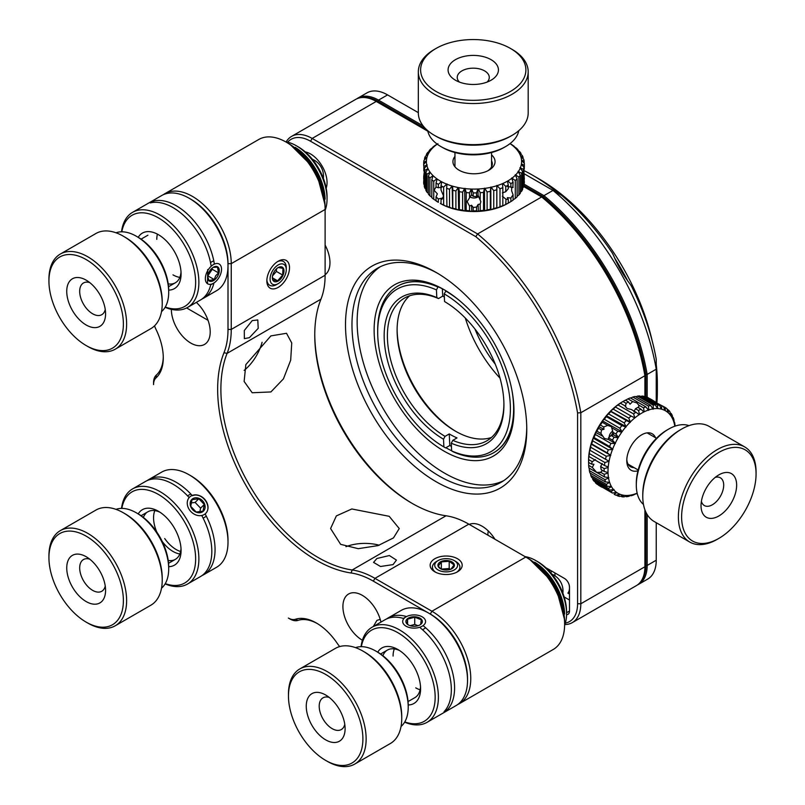 <?xml version="1.0" encoding="UTF-8"?>
<svg xmlns="http://www.w3.org/2000/svg" width="805" height="805" viewBox="0 0 805 805"><rect width="100%" height="100%" fill="white"/><g stroke="black" fill="none" stroke-linecap="round" stroke-linejoin="round"><path stroke-width="1.21" d="M163.365 194.669A54.931 31.717 60 0 1 164.934 193.653A54.931 31.717 60 0 1 192.405 196.38A54.931 31.717 60 0 1 231.246 263.648L231.246 329.426A91.549 52.858 60 0 1 227.101 353.355A137.323 79.282 -120 0 0 317.985 557.422A137.323 79.282 -120 0 0 352.167 569.98A91.549 52.858 60 0 1 374.959 578.352L431.923 611.237A54.931 31.717 60 0 1 470.764 678.514A54.931 31.717 60 0 1 459.383 703.661A54.931 31.717 60 0 1 457.723 704.516M389.197 516.307L399.25 528.553L393.484 537.901L378.028 545.609L358.255 548.678L340.646 544.341L330.593 528.553L336.359 515.904L351.805 508.971L389.197 516.307M459.383 703.661L553.256 649.464A54.931 31.717 -120 0 0 564.627 624.318A54.931 31.717 -120 0 0 525.786 557.05L468.822 524.156A91.549 52.858 -120 0 0 446.04 515.784A137.323 79.282 60 0 1 411.858 503.226L411.858 503.226A137.323 79.282 60 0 1 314.755 335.041A137.323 79.282 60 0 1 320.964 299.158A91.549 52.858 -120 0 0 325.109 275.24L325.109 207.589A52.637 30.389 60 0 0 287.888 143.119L286.268 142.183L287.888 143.119M270.903 335.886L286.51 333.29L291.742 342.97L290.686 360.187L283.441 378.853L270.903 391.944L252.186 392.749L244.126 381.439L245.847 364.585L270.903 335.886M244.146 370.391A34.333 19.823 120 0 0 262.098 342.266M278.178 261.223L278.178 261.223A16.02 9.247 120 0 0 266.847 280.844A16.02 9.247 120 0 0 278.178 287.385A16.02 9.247 120 0 0 289.508 267.763A16.02 9.247 120 0 0 278.178 261.223M249.399 337.667L258.204 328.36L257.791 319.957L252.217 320.611L244.287 330.533L244.358 338.633L249.399 337.667M196.35 302.378A27.461 15.859 60 0 1 204.52 344.429A27.461 15.859 60 0 1 190.785 343.071A27.461 15.859 60 0 1 171.364 309.351M373.55 626.129L376.901 620.413L380.212 619.337M380.936 622.094A27.461 15.859 -120 0 0 362.331 595.358A27.461 15.859 -120 0 0 348.605 593.999A27.461 15.859 -120 0 0 344.389 616.006A27.461 15.859 -120 0 0 362.331 640.206A27.461 15.859 -120 0 0 362.401 640.247M393.082 564.597L396.432 560.099L389.368 555.541L376.901 558.499L373.55 562.383L380.513 566.499L393.082 564.597M457.492 558.73A16.02 9.247 0 0 0 434.841 558.73A16.02 9.247 0 0 0 434.841 571.812L434.841 571.812A16.02 9.247 0 0 0 457.492 571.812A16.02 9.247 0 0 0 457.492 558.73M467.524 678.514A52.637 30.389 -120 0 0 430.303 614.044A52.637 30.389 60 0 1 467.524 678.514L467.524 680.386A54.931 31.717 -120 0 0 428.683 613.108L373.339 581.15A89.264 51.54 -120 0 0 351.121 572.989A139.617 80.611 60 0 1 316.375 560.22A139.617 80.611 60 0 1 223.971 352.751A89.264 51.54 -120 0 0 228.006 329.426L228.006 263.648A52.637 30.389 -120 0 0 190.785 199.177L190.785 199.177A52.637 30.389 60 0 1 228.006 263.648L231.246 263.648L325.109 209.461A54.931 31.717 -120 0 0 286.268 142.183L286.268 142.183A54.931 31.717 -120 0 0 258.808 139.456L164.934 193.653M379.266 545.206A34.333 19.823 0 0 0 345.939 546.696M314.755 334.105A139.617 80.611 -120 0 0 412.663 503.689M317.19 623.503A45.774 26.424 -120 0 0 297.971 620.393A18.314 10.576 60 0 1 289.961 618.975L288.341 618.039A16.02 9.247 -120 0 0 295.344 619.287A48.069 27.752 60 0 1 316.375 623.01A48.069 27.752 60 0 1 337.396 643.557A16.02 9.247 -120 0 0 339.74 646.566M154.56 325.824A16.02 9.247 -120 0 0 155.989 329.356A48.069 27.752 60 0 1 163.274 357.833A48.069 27.752 60 0 1 155.989 377.907A16.02 9.247 -120 0 0 153.564 384.599L153.564 382.727A18.314 10.576 60 0 1 156.331 375.08A45.774 26.424 -120 0 0 163.264 356.887M288.341 618.039L289.961 618.975M153.564 384.599L153.564 382.727M386.702 618.884A54.931 31.717 60 0 1 388.272 617.858L401.222 610.391A54.931 31.717 -120 0 1 428.683 613.108L430.303 614.044L431.923 611.237L525.786 557.05L527.406 557.976A52.637 30.389 60 0 1 564.627 622.456L564.627 624.318M436.129 481.732A128.166 74 60 0 1 345.506 324.757A128.166 74 60 0 1 436.129 272.432L436.129 272.432A128.166 74 60 0 1 526.762 429.407A128.166 74 60 0 1 436.129 481.732M437.769 273.398A123.588 71.353 -120 0 0 377.575 268.186A123.588 71.353 -120 0 0 358.627 367.221A123.588 71.353 -120 0 0 439.369 476.127A123.588 71.353 -120 0 0 501.163 482.255A123.588 71.353 -120 0 0 526.742 427.515M380.212 266.777A123.588 71.353 -120 0 0 364.524 366.587A123.588 71.353 -120 0 0 444.551 473.139A123.588 71.353 -120 0 0 503.699 480.666M494.934 539.229A27.461 15.859 -120 0 0 482.094 526.208A27.461 15.859 -120 0 0 469.245 524.397M564.184 596.968L569.487 600.027M546.806 568.622L551.989 571.238M555.068 575.877A13.735 7.929 60 0 1 554.957 572.949M551.667 571.429A13.735 7.929 -120 0 0 550.791 572.828M566.569 612.736L569.487 611.055L569.487 587.137A7.094 4.095 60 0 0 564.466 578.443L545.77 567.646M569.487 594.05L567.887 593.124A13.735 7.929 -120 0 0 569.487 587.881A13.735 7.929 -120 0 0 569.216 585.114M569.487 611.055A7.094 4.095 60 0 1 568.018 614.306A7.094 4.095 60 0 1 566.569 614.628M325.109 274.747A27.461 15.859 -120 0 0 325.109 245.082M286.178 141.871A41.196 23.788 60 0 1 291.561 136.407A41.196 23.788 60 0 1 312.159 138.44L477.596 233.953A192.254 110.999 60 0 1 580.818 412.734L580.818 603.76A41.196 23.788 60 0 1 572.285 622.627L636.373 585.627A41.196 23.788 -120 0 0 644.906 566.76L644.906 509.766M427.858 131.235L376.247 101.44A41.196 23.788 -120 0 0 355.649 99.407L291.561 136.407M565.331 623.12A38.912 22.46 -120 0 0 577.577 603.76L577.577 412.945A189.97 109.681 -120 0 0 475.795 236.66L477.596 233.953L541.685 196.953L543.123 197.789A189.97 109.681 60 0 1 644.906 374.073L644.906 375.734A192.254 110.999 -120 0 0 541.685 196.953L523.673 186.559M644.906 396.835L644.906 375.734L580.818 412.734L577.577 412.945M644.906 374.073L644.906 374.828M572.285 622.627A41.196 23.788 60 0 1 564.858 624.549M475.795 236.66L310.549 141.247A38.912 22.46 -120 0 0 287.657 142.173M326.186 188.149A23.345 13.474 -120 0 0 310.549 153.956A23.345 13.474 -120 0 0 305.266 151.904M523.975 184.114L543.949 195.645L553.015 190.413L561.638 195.394A178.519 103.07 60 0 1 612.504 253.354L613.722 255.859C618.19 266.314 623.724 275.823 630.325 284.396L631.472 286.208A178.519 103.07 60 0 1 656.236 359.241L656.236 369.193A192.254 110.999 -120 0 0 553.015 190.413L524.105 173.719M418.328 112.66L387.577 94.899A41.196 23.788 -120 0 0 366.979 92.867L357.913 98.099A41.196 23.788 60 0 1 378.521 100.132L423.128 125.892M647.17 514.536L647.17 565.452A41.196 23.788 60 0 1 638.637 584.319L647.703 579.087A41.196 23.788 -120 0 0 656.236 560.22L656.236 522.707M645.872 396.966L645.872 374.506L647.17 374.426A192.254 110.999 60 0 0 543.949 195.645L543.234 196.732L523.924 185.583M645.872 374.506A191.338 110.466 -120 0 0 543.234 196.732M641.867 579.962A40.28 23.254 -120 0 0 645.872 565.452L645.872 512.121M656.236 402.711L656.236 369.193L647.17 374.426L647.17 397.257M425.885 128.981L377.867 101.259A40.28 23.254 -120 0 0 363.297 97.475M356.816 98.804A41.196 23.788 60 0 1 357.913 98.099M638.637 584.319A41.196 23.788 60 0 1 637.469 584.913M656.236 369.193L656.236 359.241M652.342 341.521A167.078 96.459 60 0 0 539.843 179.404L539.521 179.213A167.541 96.731 -120 0 0 538.877 178.841L532.729 175.289A176.235 101.752 -120 0 0 523.975 170.59M656.9 403.043A176.235 101.752 -120 0 0 657.343 391.129A176.235 101.752 -120 0 0 656.236 371.326M627.95 281.337A176.235 101.752 -120 0 0 614.537 257.882M559.696 194.277A176.235 101.752 -120 0 0 532.729 175.289L538.877 178.841M656.236 364.353A167.078 96.459 60 0 1 657.343 382.908L657.343 383.281A167.541 96.731 -120 0 1 657.343 384.035L657.343 391.129M444.038 451.122A98.874 57.085 60 0 1 374.124 330.03A98.874 57.085 60 0 1 444.038 289.659L444.038 289.659A98.874 57.085 60 0 1 513.952 410.751A98.874 57.085 60 0 1 444.038 451.122M445.014 290.233A96.127 55.495 -120 0 0 397.922 286.017L397.59 286.208A96.127 55.495 60 0 1 437.97 287.033L436.441 289.891L436.803 297.578L438.514 298.564A82.392 47.576 -120 0 0 404.462 298.102A82.392 47.576 -120 0 0 391.713 363.729A82.392 47.576 -120 0 0 445.044 436.37L449.25 433.945L449.804 445.477A96.127 55.495 60 0 0 451.424 446.393M445.92 447.721A96.127 55.495 -120 0 0 445.98 447.761A96.127 55.495 -120 0 0 451.635 450.75M512.01 390.717A96.127 55.495 60 0 1 493.717 452.702L494.049 452.521A96.127 55.495 -120 0 0 513.942 409.624M495.296 364.242A84.686 48.894 60 0 1 474.99 329.074M465.31 318.035A93.843 54.177 -120 0 0 500.016 378.149M493.717 452.702A96.127 55.495 60 0 1 453.346 451.877L451.635 450.891A93.843 54.177 -120 0 0 510.29 404.331A93.843 54.177 -120 0 0 444.199 293.865L446.02 290.836M445.718 291.007A96.127 55.495 60 0 1 460.42 301.362M451.635 450.891L451.273 443.203L452.802 440.345L457.009 437.92A82.392 47.576 60 0 1 453.135 436.089A82.392 47.576 60 0 1 449.25 433.945M442.378 288.804L442.72 296.129L438.514 298.564M442.72 296.129A82.392 47.576 60 0 1 444.34 296.864M491.422 437.507A82.392 47.576 60 0 1 458.639 432.909A82.392 47.576 60 0 1 455.368 431.128A82.392 47.576 60 0 1 397.107 330.211A82.392 47.576 60 0 1 409.604 295.797M397.107 329.285A84.686 48.894 -120 0 0 456.173 431.581M451.273 443.203A84.686 48.894 60 0 0 503.92 404.965A84.686 48.894 60 0 0 444.561 301.553L444.199 293.865M452.802 440.345A82.392 47.576 -120 0 0 486.854 440.808A82.392 47.576 -120 0 0 503.91 404.019M436.441 289.891A93.843 54.177 -120 0 0 377.686 332.083A93.843 54.177 -120 0 0 443.887 446.916L445.588 447.902L449.804 445.477M445.044 436.37L443.515 439.228L443.887 446.916M443.515 439.228A84.686 48.894 60 0 1 384.257 339.76A84.686 48.894 60 0 1 436.803 297.578M377.686 332.083L377.686 330.211A96.127 55.495 60 0 1 397.59 286.208M102.326 324.324A27.461 15.859 60 0 1 75.398 315.017A27.461 15.859 60 0 1 69.995 280.804A27.461 15.859 60 0 1 86.155 280.14A27.461 15.859 60 0 1 105.576 313.779A27.461 15.859 60 0 1 102.326 324.324M89.727 282.585A18.314 10.576 -120 0 0 83.478 282.968A18.314 10.576 -120 0 0 81.858 284.316A18.314 10.576 -120 0 0 84.424 305.659A18.314 10.576 -120 0 0 101.782 314.685A18.314 10.576 -120 0 0 103.412 313.336A18.314 10.576 -120 0 0 105.254 309.462M117.138 344.278A52.637 30.389 -120 0 0 106.793 278.701A52.637 30.389 -120 0 0 55.173 260.85A52.637 30.389 -120 0 0 48.934 281.076A52.637 30.389 -120 0 0 86.155 345.546A52.637 30.389 -120 0 0 117.138 344.278M48.934 281.076L48.934 279.204A54.931 31.717 60 0 1 55.444 258.103A54.931 31.717 60 0 1 60.315 254.058A54.931 31.717 60 0 1 112.398 281.146A54.931 31.717 60 0 1 120.106 345.154A54.931 31.717 60 0 1 115.246 349.199A54.931 31.717 60 0 1 87.775 346.482L86.155 345.546M115.246 349.199L150.847 328.641A54.931 31.717 -120 0 0 155.707 324.596A54.931 31.717 -120 0 0 162.228 303.495A54.931 31.717 -120 0 0 123.386 236.227A54.931 31.717 -120 0 0 95.916 233.5L60.315 254.058M123.386 236.227L124.996 237.163A52.637 30.389 60 0 1 162.228 301.634L162.228 303.495M161.513 311.616A45.774 26.424 -120 0 0 163.274 309.865A45.774 26.424 -120 0 0 168.698 292.285A45.774 26.424 -120 0 0 136.327 236.227A45.774 26.424 -120 0 0 116.001 232.776M136.327 236.227L137.947 237.163A43.49 25.106 60 0 1 168.698 290.414L168.698 292.285M213.959 282.958A54.931 31.717 60 0 1 203.685 298.142L216.626 290.665A54.931 31.717 -120 0 0 228.006 265.519A54.931 31.717 -120 0 0 189.165 198.241L189.165 198.241A54.931 31.717 -120 0 0 161.704 195.524L132.573 212.339A54.931 31.717 60 0 1 160.034 215.066A54.931 31.717 60 0 1 195.917 263.466A54.931 31.717 60 0 1 187.495 307.48A54.931 31.717 60 0 1 165.116 307.309M211.001 265.237A54.931 31.717 -120 0 0 172.984 207.589A54.931 31.717 -120 0 0 150.324 202.93L153.564 201.059A54.931 31.717 60 0 1 176.215 205.718A54.931 31.717 60 0 1 214.241 263.366M203.685 298.142A54.931 31.717 60 0 1 202.015 298.987M187.495 307.48L200.445 300.013A54.931 31.717 -120 0 0 210.85 284.276M207.7 269.574L207.499 283.702M190.785 199.177L189.165 198.241L190.785 199.177M165.267 307.047A52.637 30.389 -120 0 0 195.474 278.268A52.637 30.389 -120 0 0 158.414 217.863A52.637 30.389 -120 0 0 121.827 231.81M138.229 237.324A32.039 18.495 60 0 1 158.414 234.688L158.414 234.688A32.039 18.495 60 0 1 181.075 273.931A32.039 18.495 60 0 1 168.698 290.102M168.215 283.873A27.461 15.859 -120 0 0 181.014 271.949M121.525 231.82A54.931 31.717 60 0 1 132.573 212.339M172.984 274.867A27.461 15.859 -120 0 0 179.827 277.373M153.564 201.059L153.564 202.387M156.794 239.357A27.461 15.859 60 0 1 157.297 234.607M325.099 199.177A43.49 25.106 -120 0 0 295.163 147.335M325.109 210.286A43.49 25.106 -120 0 0 327.051 198.996A43.49 25.106 -120 0 0 296.3 145.735L296.3 145.735A43.49 25.106 -120 0 0 285.534 141.761M298.242 146.852L296.3 145.735L298.242 146.852A40.743 23.526 60 0 1 327.051 196.752L327.051 198.996M207.65 276.507L208.978 280.482L214.261 279.566L215.67 275.813L218.517 272.895L217.481 267.129L213.305 267.371M209.642 271.013A8.241 4.76 120 0 0 207.62 277.051A8.241 4.76 120 0 0 210.91 281.448A8.241 4.76 120 0 0 217.239 276.84A8.241 4.76 120 0 0 218.869 268.347A8.241 4.76 120 0 0 213.234 267.33A8.241 4.76 120 0 0 209.642 271.013M218.708 277.977A11.441 6.611 120 0 0 221.536 269.252A11.441 6.611 120 0 0 216.817 263.487A11.441 6.611 120 0 0 208.173 269.876A11.441 6.611 120 0 0 205.849 281.559A11.441 6.611 120 0 0 213.446 283.269A11.441 6.611 120 0 0 218.708 277.977M210.528 262.631A13.735 7.929 -60 0 1 213.788 260.88M207.71 276.004L212.258 269.283L218.517 272.895M212.258 269.283L212.057 268.186M208.002 275.954L214.261 279.566M213.446 283.269L211.826 284.205A13.735 7.929 -60 0 1 210.739 284.759M89.506 558.982A27.461 15.859 60 0 1 105.576 590.357A27.461 15.859 60 0 1 82.814 599.302A27.461 15.859 60 0 1 66.815 566.036A27.461 15.859 60 0 1 86.155 556.718A27.461 15.859 60 0 1 89.506 558.982M89.727 559.153A18.314 10.576 -120 0 0 83.478 559.545A18.314 10.576 -120 0 0 80.289 572.778A18.314 10.576 -120 0 0 90.402 588.847A18.314 10.576 -120 0 0 101.782 591.262A18.314 10.576 -120 0 0 105.254 586.04M92.575 540.507A52.637 30.389 -120 0 0 48.934 557.654A52.637 30.389 -120 0 0 79.745 617.777A52.637 30.389 -120 0 0 86.155 622.124A52.637 30.389 -120 0 0 123.246 604.273A52.637 30.389 -120 0 0 92.575 540.507M48.934 557.654L48.934 555.782A54.931 31.717 60 0 1 60.315 530.636A54.931 31.717 60 0 1 94.467 537.891A54.931 31.717 60 0 1 124.815 586.07A54.931 31.717 60 0 1 115.246 625.777A54.931 31.717 60 0 1 87.775 623.06L86.155 622.124M115.246 625.777L150.847 605.219A54.931 31.717 -120 0 0 162.228 580.073A54.931 31.717 -120 0 0 130.078 517.333A54.931 31.717 -120 0 0 123.386 512.805A54.931 31.717 -120 0 0 95.916 510.078L60.315 530.636M123.386 512.805L124.996 513.731A52.637 30.389 60 0 1 131.416 518.078A52.637 30.389 60 0 1 162.228 578.211L162.228 580.073M161.513 588.193A45.774 26.424 -120 0 0 168.698 568.863A45.774 26.424 -120 0 0 141.901 516.579A45.774 26.424 -120 0 0 136.327 512.805A45.774 26.424 -120 0 0 116.001 509.354M136.327 512.805L137.947 513.731A43.49 25.106 60 0 1 143.24 517.323A43.49 25.106 60 0 1 168.698 566.992L168.698 568.863M192.385 495.699C202.347 491.674 213.174 507.12 205.154 513.932A54.931 31.717 60 0 1 207.489 571.802A54.931 31.717 60 0 1 203.685 574.72L216.626 567.243A54.931 31.717 -120 0 0 220.439 564.325A54.931 31.717 -120 0 0 228.006 542.097A54.931 31.717 -120 0 0 189.165 474.819A54.931 31.717 -120 0 0 161.704 472.102L148.754 479.579A54.931 31.717 60 0 1 192.174 495.467M147.184 480.595A54.931 31.717 60 0 1 148.754 479.579M189.155 497.571A54.931 31.717 -120 0 0 145.514 481.44L132.573 488.917A54.931 31.717 60 0 1 185.361 517.102A54.931 31.717 60 0 1 191.308 581.15A54.931 31.717 60 0 1 187.495 584.058A54.931 31.717 60 0 1 165.116 583.887M121.525 508.388A54.931 31.717 60 0 1 128.76 491.835A54.931 31.717 60 0 1 132.573 488.917M187.495 584.058L200.445 576.581A54.931 31.717 -120 0 0 204.249 573.673A54.931 31.717 -120 0 0 201.914 515.804M189.165 474.819L190.785 475.755A52.637 30.389 60 0 1 228.006 540.225L228.006 542.097M165.267 583.625A52.637 30.389 -120 0 0 188.38 580.224A52.637 30.389 -120 0 0 180.491 515.562A52.637 30.389 -120 0 0 128.448 494.632A52.637 30.389 -120 0 0 121.827 508.388M138.229 513.892A32.039 18.495 60 0 1 140.171 511.376A32.039 18.495 60 0 1 158.414 511.266A32.039 18.495 60 0 1 181.075 550.509A32.039 18.495 60 0 1 176.657 563.47A32.039 18.495 60 0 1 168.698 566.67M146.017 513.228A27.461 15.859 -120 0 0 143.37 517.424M168.215 560.451A27.461 15.859 -120 0 0 177.291 557.885A27.461 15.859 -120 0 0 181.014 548.527M160.094 512.302A27.461 15.859 -120 0 0 147.718 511.889M154.812 510.622A27.461 15.859 -120 0 0 156.804 532.085M162.238 541.493A27.461 15.859 -120 0 0 179.827 553.951M203.685 574.72A54.931 31.717 60 0 1 202.015 575.565M180.582 551.516A27.461 15.859 60 0 1 164.703 538.555M190.725 506.315L196.199 512.05L202.981 511.135L204.299 504.483L198.825 498.748L192.043 499.664L190.725 506.315M190.282 502.38A8.241 6.651 45.3 0 0 196.269 512.191A8.241 6.651 45.3 0 0 204.993 508.166A8.241 6.651 45.3 0 0 199.006 498.355A8.241 6.651 45.3 0 0 190.282 502.38M207.851 509.293A11.441 9.237 45.3 0 0 199.539 495.669A11.441 9.237 45.3 0 0 187.424 501.253A11.441 9.237 45.3 0 0 195.736 514.878A11.441 9.237 45.3 0 0 207.851 509.293M187.615 495.92A13.735 11.089 -134.7 0 1 190.956 494.159M199.841 511.91L200.586 508.156L195.112 502.421L191.047 502.964M200.586 508.156L204.299 504.483M195.112 502.421L198.825 498.748M206.261 516.065A13.735 11.089 -134.7 0 1 203.081 518.048M336.44 704.979A27.461 15.859 60 0 1 345.103 728.636A27.461 15.859 60 0 1 334.85 742.492A27.461 15.859 60 0 1 314.916 729.883A27.461 15.859 60 0 1 307.087 700.199A27.461 15.859 60 0 1 325.683 695.007A27.461 15.859 60 0 1 336.44 704.979M329.245 697.442A18.314 10.576 -120 0 0 322.996 697.834A18.314 10.576 -120 0 0 324.978 721.994A18.314 10.576 -120 0 0 341.31 729.551A18.314 10.576 -120 0 0 344.771 724.329M346.311 693.568A52.637 30.389 -120 0 0 308.104 669.388A52.637 30.389 -120 0 0 288.462 695.943A52.637 30.389 -120 0 0 305.045 741.294A52.637 30.389 -120 0 0 325.683 760.413A52.637 30.389 -120 0 0 361.304 750.441A52.637 30.389 -120 0 0 346.311 693.568M288.462 695.943L288.462 694.071A54.931 31.717 60 0 1 299.832 668.925A54.931 31.717 60 0 1 348.827 691.596A54.931 31.717 60 0 1 354.764 764.066A54.931 31.717 60 0 1 327.303 761.349L325.683 760.413M354.764 764.066L390.365 743.508A54.931 31.717 -120 0 0 401.745 718.362A54.931 31.717 -120 0 0 384.428 671.038A54.931 31.717 -120 0 0 362.904 651.084A54.931 31.717 -120 0 0 335.433 648.367L299.832 668.925M362.904 651.084L364.524 652.02A52.637 30.389 60 0 1 385.152 671.139A52.637 30.389 60 0 1 401.745 716.49L401.745 718.362M401.041 726.482A45.774 26.424 -120 0 0 408.216 707.152A45.774 26.424 -120 0 0 393.786 667.707A45.774 26.424 -120 0 0 375.855 651.084A45.774 26.424 -120 0 0 355.518 647.643M375.855 651.084L377.465 652.02A43.49 25.106 60 0 1 394.51 667.818A43.49 25.106 60 0 1 408.216 705.281L408.216 707.152M388.272 617.858A54.931 31.717 60 0 1 406.565 616.56M423.672 626.109A54.931 31.717 60 0 1 454.584 687.862A54.931 31.717 60 0 1 447.288 709.809L444.048 711.68A54.931 31.717 -120 0 0 451.343 689.724A54.931 31.717 -120 0 0 420.431 627.97M403.869 618.592A54.931 31.717 -120 0 0 385.042 619.729L372.091 627.206A54.931 31.717 60 0 1 414.424 641.927A54.931 31.717 60 0 1 438.393 697.2A54.931 31.717 60 0 1 427.022 722.347A54.931 31.717 60 0 1 404.633 722.176M361.053 646.677A54.931 31.717 60 0 1 372.091 627.206M408.055 701.578L414.907 697.623A27.461 15.859 -120 0 0 420.532 686.816M377.746 652.181A32.039 18.495 60 0 1 397.942 649.544A32.039 18.495 60 0 1 420.592 688.788A32.039 18.495 60 0 1 408.216 704.959M404.784 721.914A52.637 30.389 -120 0 0 435.163 697.2A52.637 30.389 -120 0 0 401.373 634.904A52.637 30.389 -120 0 0 361.354 646.677M427.022 722.347L456.153 705.532A54.931 31.717 -120 0 0 467.524 680.386M399.622 650.591A27.461 15.859 -120 0 0 387.447 650.058A27.461 15.859 -120 0 0 382.898 655.713M394.329 648.9A27.461 15.859 -120 0 0 393.082 656.085M446.141 709.145L447.288 709.809M420.099 689.805A27.461 15.859 60 0 1 415.742 687.862M564.617 614.044A43.49 25.106 -120 0 0 534.681 562.192M535.828 560.592L537.77 561.719A40.743 23.526 60 0 1 566.569 611.609L566.569 613.853A43.49 25.106 -120 0 0 535.828 560.592A43.49 25.106 -120 0 0 525.071 556.627M564.627 625.173A43.49 25.106 -120 0 0 566.569 613.853M420.663 624.348L421.267 619.78L414.726 617.194L407.582 619.176L406.978 623.744L408.256 624.761M405.901 621.158A8.241 4.76 0 0 0 408.507 625.002A8.241 4.76 0 0 0 419.737 625.002A8.241 4.76 0 0 0 422.333 621.883A8.241 4.76 0 0 0 414.746 616.771A8.241 4.76 0 0 0 405.901 621.158M425.533 622.024A11.441 6.611 0 0 0 422.212 616.841A11.441 6.611 0 0 0 406.032 616.841A11.441 6.611 0 0 0 402.711 621.017A11.441 6.611 0 0 0 413.247 628.101A11.441 6.611 0 0 0 425.533 622.024M403.386 618.441A13.735 7.929 180 0 1 404.412 617.777L406.032 616.841M417.986 625.716L414.726 624.428L410.168 625.686M414.726 624.428L414.726 617.194M407.582 624.247L407.582 619.176M425.593 627.739A13.735 7.929 180 0 1 422.454 629.691M734.653 476.852A25.176 14.54 -60 0 1 727.016 508.971A25.176 14.54 -60 0 1 703.027 513.993A25.176 14.54 -60 0 1 701.034 505.701A25.176 14.54 -60 0 1 718.845 474.87A25.176 14.54 -60 0 1 734.653 476.852M701.407 501.324A16.02 9.247 120 0 0 702.302 503.497A16.02 9.247 120 0 0 704.355 505.56A16.02 9.247 120 0 0 719.056 498.386A16.02 9.247 120 0 0 722.437 479.871A16.02 9.247 120 0 0 720.374 477.808A16.02 9.247 120 0 0 715.232 477.375M751.91 456.596A52.637 30.389 120 0 0 701.759 467.101A52.637 30.389 120 0 0 685.769 534.248A52.637 30.389 120 0 0 718.845 538.404A52.637 30.389 120 0 0 756.066 473.934A52.637 30.389 120 0 0 751.91 456.596M718.845 538.404L717.225 539.34A54.931 31.717 -60 0 1 689.754 542.057A54.931 31.717 -60 0 1 682.721 535.003A54.931 31.717 -60 0 1 694.302 471.509A54.931 31.717 -60 0 1 744.685 446.916A54.931 31.717 -60 0 1 751.729 453.98A54.931 31.717 -60 0 1 756.066 472.062L756.066 473.934M744.685 446.916L709.084 426.358A54.931 31.717 120 0 0 681.614 429.085A54.931 31.717 120 0 0 642.772 496.353A54.931 31.717 120 0 0 647.109 514.445A54.931 31.717 120 0 0 654.153 521.499L689.754 542.057M642.772 496.353L642.772 494.491A52.637 30.389 -60 0 1 680.004 430.021L681.614 429.085M689 425.634A45.774 26.424 120 0 0 668.673 429.085A45.774 26.424 120 0 0 636.302 485.143A45.774 26.424 120 0 0 639.915 500.217A45.774 26.424 120 0 0 643.487 504.473M636.302 485.143L636.302 483.272A43.49 25.106 -60 0 1 667.053 430.021L668.673 429.085M478.623 55.746A25.176 14.54 180 0 1 497.42 65.849A25.176 14.54 180 0 1 491.06 80.218A25.176 14.54 180 0 1 467.886 84.143A25.176 14.54 180 0 1 455.459 80.218A25.176 14.54 180 0 1 451.162 62.971A25.176 14.54 180 0 1 478.623 55.746M487.085 82.09A16.02 9.247 -0 0 0 489.279 77.421A16.02 9.247 -0 0 0 476.671 68.385A16.02 9.247 -0 0 0 457.24 77.421A16.02 9.247 -0 0 0 459.434 82.09M484.479 40.25A52.637 30.389 -0 0 0 436.038 48.451A52.637 30.389 -0 0 0 422.746 78.498A52.637 30.389 -0 0 0 462.03 99.639A52.637 30.389 -0 0 0 519.446 84.515A52.637 30.389 -0 0 0 510.481 48.451A52.637 30.389 -0 0 0 484.479 40.25M510.481 48.451L512.101 49.387A54.931 31.717 180 0 1 528.191 71.816A54.931 31.717 180 0 1 461.547 102.799A54.931 31.717 180 0 1 418.328 71.816A54.931 31.717 180 0 1 434.418 49.387L436.038 48.451M418.328 71.816L418.328 112.921A54.931 31.717 -0 0 0 434.418 135.351A54.931 31.717 -0 0 0 461.547 143.914A54.931 31.717 -0 0 0 512.101 135.351A54.931 31.717 -0 0 0 528.191 112.921L528.191 71.816M512.101 135.351L510.481 136.287A52.637 30.389 180 0 1 462.03 144.487A52.637 30.389 180 0 1 436.038 136.287L434.418 135.351M427.737 130.682A45.774 26.424 -0 0 0 440.888 146.56A45.774 26.424 -0 0 0 463.499 153.695A45.774 26.424 -0 0 0 505.631 146.56A45.774 26.424 -0 0 0 518.772 130.682M505.631 146.56L504.011 147.496A43.49 25.106 180 0 1 463.982 154.268A43.49 25.106 180 0 1 442.509 147.496L440.888 146.56M326.025 187.334A20.598 11.894 -120 0 0 326.659 186.438M306.987 152.346A20.598 11.894 -120 0 0 305.88 152.457M272.392 276.87L272.945 279.969L277.624 280.834L282.646 275.048L282.978 268.387L278.299 267.522M281.388 266.837A8.241 4.76 120 0 0 277.967 267.703A8.241 4.76 120 0 0 272.352 277.423A8.241 4.76 120 0 0 274.968 281.77A8.241 4.76 120 0 0 283.038 275.199A8.241 4.76 120 0 0 281.388 266.837M273.72 284.678A11.441 6.611 120 0 0 278.178 283.642A11.441 6.611 120 0 0 286.268 269.635A11.441 6.611 120 0 0 282.636 263.929A11.441 6.611 120 0 0 271.426 273.056A11.441 6.611 120 0 0 273.72 284.678M277.333 261.746A13.735 7.929 -60 0 1 281.911 260.921A13.735 7.929 -60 0 1 286.268 267.763L286.268 269.635M278.178 283.642L276.558 284.578A13.735 7.929 -60 0 1 271.204 285.815A13.735 7.929 -60 0 1 266.878 279.858M272.533 275.874L276.377 271.426L276.518 268.82M272.482 277.866L277.624 280.834M276.377 271.426L282.646 275.048M450.337 569.366L449.2 568.511L441.341 569.115L441.341 561.88L438.302 566.116L440.536 568.622M450.991 569.145L454.03 564.919L449.2 561.286L441.341 561.88M438.554 563.45A8.241 4.76 0 0 0 440.556 568.753A8.241 4.76 0 0 0 451.776 568.753A8.241 4.76 0 0 0 453.779 567.082A8.241 4.76 0 0 0 449.311 560.874A8.241 4.76 0 0 0 438.554 563.45M456.737 567.797A11.441 6.611 0 0 0 454.262 560.592A11.441 6.611 0 0 0 438.071 560.592A11.441 6.611 0 0 0 435.596 562.745A11.441 6.611 0 0 0 441.794 571.369A11.441 6.611 0 0 0 456.737 567.797M435.706 572.275A13.735 7.929 180 0 1 433.472 564.104A13.735 7.929 180 0 1 436.451 561.528L438.071 560.592M454.262 560.592L455.872 561.528A13.735 7.929 180 0 1 458.85 570.171A13.735 7.929 180 0 1 456.626 572.275M449.2 568.511L449.2 561.286M488.343 531.018A13.735 7.929 -120 0 0 487.971 535.214M602.573 470.502L600.58 472.233L596.686 472.384L592.299 467.453L593.929 464.274L591.494 464.113L592.228 461.688L595.418 459.585M604.384 438.423L600.943 433.493L601.496 429.93L603.981 429.307L603.71 426.982L607.715 425.412L611.448 426.64L613.621 434.881L611.116 435.485L608.489 437.85L608.338 439.419L604.384 438.423M612.786 431.067A6.863 5.605 -60 0 0 609.083 437.487M635.95 412.2L631.241 409.473L627.105 408.487L625.133 405.951L620.413 403.225A50.353 29.071 120 0 0 618.059 404.975L633.595 413.941A50.353 29.071 -60 0 1 635.95 412.2L639.13 414.726A47.606 27.481 120 0 0 634.853 417.896L633.595 413.941M625.374 406.897L626.059 403.295L628.443 401.916L630.023 404.211L632.67 401.594L636.815 402.882L638.788 405.116L638.727 407.863M651.567 400.679L651.215 399.693M651.648 400.065L647.975 397.6A50.353 29.071 120 0 0 646.153 396.895L651.648 400.065M652.04 400.95L652.795 400.316L655.421 402.037L655.401 402.892M603.941 487.84L601.667 486.643M601.929 487.216L598.608 485.294A50.353 29.071 120 0 0 599.011 485.536L601.929 487.216M595.187 481.813L595.418 482.759A50.353 29.071 120 0 0 596.877 484.077L612.414 493.042A50.353 29.071 -60 0 1 610.955 491.724L614.024 489.5L609.506 490.084A50.353 29.071 -60 0 1 608.308 488.394L611.498 486.673A47.606 27.481 120 0 0 613.652 489.752M637.963 470.814A21.061 12.156 -60 0 1 626.773 460.621A21.061 12.156 -60 0 1 641.665 434.831L641.665 434.831A21.061 12.156 -60 0 1 655.522 437.719M626.813 459.434A18.314 10.576 120 0 0 630.567 466.759A18.314 10.576 120 0 0 634.048 467.614M588.586 462.372L588.586 460.239A47.606 27.481 -60 0 1 588.747 456.304L588.666 459.635A50.353 29.071 120 0 0 588.586 462.422L588.596 461.376M617.848 495.971L620.172 494.34A47.606 27.481 120 0 0 623.674 495.256L619.769 496.474A50.353 29.071 -60 0 1 617.848 495.971L616.318 495.085M614.145 494.27L616.771 492.559A47.606 27.481 120 0 0 619.89 494.23L615.865 495.186A50.353 29.071 -60 0 1 614.547 494.501A50.353 29.071 -60 0 1 614.145 494.27L614.547 494.501M604.907 479.609L608.55 478.1A47.606 27.481 120 0 0 609.596 482.346L605.481 481.943A50.353 29.071 -60 0 1 604.907 479.609L589.371 470.633A50.353 29.071 120 0 0 589.944 472.968L605.481 481.943M589.2 468.118L589.371 470.633M608.55 478.1L608.832 477.657L604.464 476.922A50.353 29.071 -60 0 1 604.213 474.336L608.037 473.008A47.606 27.481 120 0 0 608.479 477.717M609.707 482.688A47.606 27.481 120 0 0 611.327 486.381L607.181 486.361A50.353 29.071 -60 0 1 606.286 484.328L609.596 482.346M590.498 473.29L590.749 475.353L606.286 484.328M590.749 475.353A50.353 29.071 120 0 0 591.645 477.385L607.181 486.361M592.5 477.888L592.772 479.418L608.308 488.394M592.772 479.418A50.353 29.071 120 0 0 593.969 481.118L609.506 490.084M595.418 482.759L610.955 491.724M613.863 489.983A47.606 27.481 120 0 0 616.529 492.388L612.414 493.042M603.871 487.9L605.944 489.098M637.198 493.364A50.353 29.071 -60 0 1 636.051 493.908L637.168 493.143M621.963 496.786L623.986 495.306A47.606 27.481 120 0 0 627.809 495.447L624.066 496.866A50.353 29.071 -60 0 1 621.963 496.786L620.846 496.142M628.142 495.427A47.606 27.481 120 0 0 632.207 494.783L628.675 496.363A50.353 29.071 -60 0 1 626.431 496.715L627.809 495.447M625.656 496.262L626.431 496.715M632.569 494.703A47.606 27.481 120 0 0 636.795 493.294L633.495 494.974A50.353 29.071 -60 0 1 631.16 495.749L632.207 494.783M661.599 409.192L661.69 405.861A50.353 29.071 -60 0 1 663.511 406.575L664.92 410.49A47.606 27.481 120 0 0 661.599 409.192L661.297 409.111A47.606 27.481 120 0 0 657.635 408.588L657.574 405.026A50.353 29.071 -60 0 1 659.587 405.307L661.297 409.111M665.182 410.631L665.373 407.572A50.353 29.071 -60 0 1 666.963 408.699L668.08 412.673A47.606 27.481 120 0 0 665.182 410.631L664.92 410.49M674.832 426.207A47.606 27.481 120 0 0 674.379 423.943L674.56 422.293A50.353 29.071 -60 0 1 674.972 424.768L675.033 426.137M674.288 423.581A47.606 27.481 120 0 0 672.95 419.596L673.201 417.564A50.353 29.071 -60 0 1 673.936 419.757L674.379 423.943M672.497 417.161L673.201 417.564M672.809 419.284A47.606 27.481 120 0 0 670.917 415.883L671.189 413.488A50.353 29.071 -60 0 1 672.225 415.36L672.95 419.596M670.152 412.895L671.189 413.488M667.144 409.312L668.563 410.137A50.353 29.071 -60 0 1 669.891 411.647L670.917 415.883M670.726 415.622A47.606 27.481 120 0 0 668.311 412.874L668.563 410.137M665.373 407.572L662.364 405.911M663.511 406.575L656.196 402.691L655.471 402.933M649.746 398.626L652.795 400.316M656.196 402.691L661.69 405.861M646.153 396.895L645.369 397.107M656.256 406.666L657.615 407.461M641.877 397.901L644.05 396.342L659.587 405.307M644.05 396.342A50.353 29.071 120 0 0 642.038 396.05L657.574 405.026M642.038 396.05L640.689 396.513M594.02 437.507L593.184 437.96A47.606 27.481 -60 0 1 595.609 432.426L595.358 434.459A50.353 29.071 120 0 0 594.02 437.507L609.556 446.483A50.353 29.071 -60 0 1 610.894 443.434L615.392 443.485L612.484 440.154A50.353 29.071 -60 0 1 614.074 437.196L618.149 437.789A47.606 27.481 120 0 0 615.251 443.173M595.358 434.459L610.894 443.434M639.502 414.474L638.536 410.5A50.353 29.071 -60 0 1 640.911 409.121L643.829 411.979A47.606 27.481 120 0 0 639.502 414.474L639.13 414.726M655.29 404.935L639.754 395.969A50.353 29.071 120 0 0 637.57 396.1L653.107 405.076A50.353 29.071 -60 0 1 655.29 404.935L657.635 408.588M657.303 408.568A47.606 27.481 120 0 0 653.358 408.819L653.107 405.076M637.57 396.1L635.769 396.845M653.006 408.88A47.606 27.481 120 0 0 648.85 409.896L648.387 406.022L632.851 397.046A50.353 29.071 120 0 1 635.145 396.483L650.682 405.458L653.066 409.262L653.358 408.819M648.387 406.022A50.353 29.071 -60 0 1 650.682 405.458M632.851 397.046L630.667 398.093M632.67 401.594L627.96 398.867A50.353 29.071 120 0 1 630.315 397.891L645.852 406.857L648.599 410.359L648.85 409.896M648.488 410.017A47.606 27.481 120 0 0 644.201 411.798L643.497 407.843A50.353 29.071 -60 0 1 645.852 406.857M618.059 404.975L615.433 406.676A47.606 27.481 -60 0 1 619.709 403.516L620.413 403.225M628.443 401.916L625.374 400.155A50.353 29.071 120 0 0 623 401.524L626.059 403.295M623 401.524L620.081 403.265A47.606 27.481 -60 0 1 623.201 401.403M640.911 409.121L637.852 407.36L635.477 408.729L633.887 411.818M627.96 398.867L624.781 400.588M638.788 405.116L643.497 407.843M635.477 408.729L638.536 410.5M615.06 406.978L615.523 407.058A50.353 29.071 120 0 0 613.239 409.131L610.904 410.751A47.606 27.481 -60 0 1 615.06 406.978L615.372 407.189M613.239 409.131L628.775 418.107A50.353 29.071 -60 0 1 631.06 416.024L634.853 417.896M615.523 407.058L631.06 416.024M634.481 418.187A47.606 27.481 120 0 0 630.325 421.971L628.775 418.107M610.562 411.103L610.804 411.566A50.353 29.071 120 0 0 608.63 413.931L606.608 415.42A47.606 27.481 -60 0 1 610.562 411.103L610.904 410.751M610.844 411.214L630.325 421.971M608.63 413.931L624.167 422.907A50.353 29.071 -60 0 1 626.34 420.532L630.265 422.434M610.804 411.566L626.34 420.532M629.983 422.313A47.606 27.481 120 0 0 626.028 426.63L624.167 422.907M606.276 415.813L606.336 416.658A50.353 29.071 120 0 0 604.324 419.284L602.613 420.572A47.606 27.481 -60 0 1 606.276 415.813L606.608 415.42M606.598 415.853L626.028 426.63M604.324 419.284L619.86 428.25A50.353 29.071 -60 0 1 621.873 425.634L626.018 427.063M606.336 416.658L621.873 425.634M625.696 427.022A47.606 27.481 120 0 0 622.034 431.782L619.86 428.25M602.311 420.995L602.231 422.253A50.353 29.071 120 0 0 600.399 425.07L599 426.117A47.606 27.481 -60 0 1 602.311 420.995L602.613 420.572M602.653 420.975L622.034 431.782M618.421 437.336L615.936 434.036A50.353 29.071 -60 0 1 617.767 431.218L621.732 432.215A47.606 27.481 120 0 0 618.421 437.336L613.621 434.881M596.948 431.188L595.831 431.953A47.606 27.481 -60 0 1 598.729 426.58L598.538 428.22A50.353 29.071 120 0 0 596.948 431.188L600.943 433.493M595.609 432.426L603.026 436.35M598.538 428.22L601.496 429.93M598.729 426.58L603.981 429.307M600.399 425.07L603.71 426.982M602.231 422.253L607.715 425.412M612.273 428.049L617.767 431.218M612.635 432.134L615.936 434.036M611.116 435.485L614.074 437.196M608.489 437.85L612.484 440.154M608.338 439.419L615.392 443.485M615.03 443.646A47.606 27.481 120 0 0 612.605 449.18L609.556 446.483M593.003 438.443L592.732 440.848A50.353 29.071 120 0 0 591.685 443.917L591.101 444.028A47.606 27.481 -60 0 1 593.003 438.443L593.184 437.96M593.376 438.232L612.605 449.18M592.732 440.848L608.268 449.814L612.796 449.442M612.424 449.653A47.606 27.481 120 0 0 610.522 455.238L607.222 452.893A50.353 29.071 -60 0 1 608.268 449.814M591.685 443.917L607.222 452.893M590.961 444.511L590.709 447.248A50.353 29.071 120 0 0 589.974 450.287L589.632 450.025A47.606 27.481 -60 0 1 590.961 444.511L591.101 444.028M591.333 444.229L610.522 455.238M590.709 447.248L606.246 456.224L610.754 455.449M610.381 455.721A47.606 27.481 120 0 0 609.053 461.235L605.511 459.263A50.353 29.071 -60 0 1 606.246 456.224M589.974 450.287L605.511 459.263M589.351 453.557A50.353 29.071 120 0 0 588.938 456.505L588.787 455.851A47.606 27.481 -60 0 1 589.542 450.498L589.351 453.557L604.887 462.523L609.053 461.235M608.962 461.708A47.606 27.481 120 0 0 608.208 467.061L604.475 465.471A50.353 29.071 -60 0 1 604.887 462.523M588.938 456.505L604.475 465.471M612.907 432.808A21.061 12.156 120 0 0 611.317 435.445M588.616 461.798L588.676 465.36A50.353 29.071 120 0 0 588.918 467.957L604.464 476.922M604.203 468.601L608.167 467.514A47.606 27.481 120 0 0 608.017 472.585L604.122 471.398A50.353 29.071 -60 0 1 604.203 468.601L600.641 466.538L601.204 469.718L604.122 471.398M602.18 463.489L600.641 466.538M604.213 474.336L600.58 472.233L599.946 472.817M588.676 465.36L592.299 467.453M588.586 462.422L591.494 464.113M588.666 459.635L592.228 461.688M446.916 184.214A47.606 27.481 -0 0 0 452.158 186.036L449.522 189.266A50.353 29.071 180 0 1 446.644 188.259L446.956 183.912L443.636 187.052A50.353 29.071 180 0 1 441.019 185.824L441.019 190.02L443.585 195.997L441.995 199.238L441.019 199.58L441.844 198.181L438.343 198.966L436.048 196.782L437.357 193.864L434.096 190.262L436.048 186.961M424.285 179.656L423.661 178.931L424.285 178.76M423.833 179.676L423.661 182.353A50.353 29.071 -0 0 0 423.833 184.295L423.833 179.676M424.285 176.718L423.722 176.416L424.285 171.737M523.975 171.636L523.934 174.695M523.904 177.774L524.357 181.799A50.353 29.071 -0 0 1 524.286 183.278L523.975 179.545M524.347 177.935L524.286 179.515M522.616 188.068L523.441 187.303A50.353 29.071 -0 0 0 523.975 185.381L523.975 167.44A50.353 29.071 180 0 1 523.441 169.362L519.939 167.742L522.616 171.425A50.353 29.071 180 0 1 521.63 173.286L518.018 171.374L520.322 175.259A50.353 29.071 180 0 1 518.903 177.019L515.24 174.816L517.122 178.871A50.353 29.071 180 0 1 515.291 180.501L511.658 177.996L513.087 182.192A50.353 29.071 180 0 1 510.873 183.651L507.854 180.944A47.606 27.481 -0 0 0 511.859 178.277M507.341 186.468L513.087 187.484L511.658 187.565L511.658 190.855L513.087 194.82L510.873 198.03L507.341 197.688L508.287 199.519L505.751 199.066L502.38 196.229M506.003 199.238L505.751 204.369A50.353 29.071 -0 0 0 508.287 203.091L508.287 199.519M480.867 201.632L480.213 204.068L478.11 204.44L476.56 207.066L473.199 207.469L471.539 205.245L469.536 206.05L467.131 201.632L471.539 194.78L473.199 196.329L476.56 196.662L478.11 195.454L480.867 201.632M469.939 196.903A6.863 5.605 180 0 0 478.754 196.43M491.563 154.912A21.061 12.156 180 0 1 488.887 170.217L488.887 170.217A21.061 12.156 180 0 1 459.112 170.217A21.061 12.156 180 0 1 454.946 156.442M487.85 170.771A18.314 10.576 -0 0 0 492.308 163.858A18.314 10.576 -0 0 0 491.563 160.879M441.341 204.037A47.606 27.481 180 0 1 440.335 203.474L441.402 204.027M436.048 196.782L436.048 200.908A50.353 29.071 -0 0 0 438.343 202.327L438.343 198.966M513.087 199.871L515.291 198.443A50.353 29.071 -0 0 0 517.122 196.812L517.122 178.871M515.291 198.443L515.291 180.501M505.751 186.428L502.863 183.48A47.606 27.481 -0 0 0 507.472 181.155L508.287 185.15A50.353 29.071 180 0 1 505.751 186.428L505.751 191.721L508.287 188.712L508.287 185.15M480.213 192.707L478.412 188.984A47.606 27.481 -0 0 0 484.449 188.43L483.533 192.405A50.353 29.071 180 0 1 480.213 192.707L480.213 199.288M473.199 192.928L471.77 189.074A47.606 27.481 -0 0 0 477.888 189.014L476.56 192.888A50.353 29.071 180 0 1 473.199 192.928L473.199 196.329M446.644 206.201A50.353 29.071 -0 0 0 449.522 207.207L452.158 208.465A47.606 27.481 180 0 1 446.916 206.644L446.644 188.259M449.522 207.207L449.522 189.266M452.621 208.596L452.792 208.163A50.353 29.071 -0 0 0 455.892 208.928L458.256 209.974A47.606 27.481 180 0 1 452.621 208.596L452.158 208.465M452.601 208.294L452.158 186.036M452.792 190.222L452.621 186.176A47.606 27.481 -0 0 0 458.256 187.555L455.892 190.986A50.353 29.071 180 0 1 452.792 190.222L452.792 208.163M455.892 208.928L455.892 190.986M458.749 210.075L459.353 209.612A50.353 29.071 -0 0 0 462.603 210.115L464.656 210.991A47.606 27.481 180 0 1 458.749 210.075L458.256 209.974M458.649 209.783L458.256 187.555M459.353 191.671L458.749 187.656A47.606 27.481 -0 0 0 464.656 188.571L462.603 192.174A50.353 29.071 180 0 1 459.353 191.671L459.353 209.612M462.603 210.115L462.603 192.174M465.179 211.051L466.196 210.518A50.353 29.071 -0 0 0 469.536 210.759L471.247 211.484A47.606 27.481 180 0 1 465.179 211.051L464.656 210.991M465.008 210.759L464.656 188.571M466.196 210.518L466.196 192.576L465.008 188.34M465.179 188.622A47.606 27.481 -0 0 0 471.247 189.054L469.536 192.818A50.353 29.071 180 0 1 466.196 192.576M478.412 211.413L480.213 210.648A50.353 29.071 -0 0 0 483.533 210.347L484.449 210.86A47.606 27.481 180 0 1 478.412 211.413L478.11 204.44M476.56 210.83L477.888 211.433A47.606 27.481 180 0 1 471.77 211.494L473.199 210.87A50.353 29.071 -0 0 0 476.56 210.83L476.56 207.066M473.199 210.87L473.199 207.469M471.77 211.494L471.539 205.245M469.536 210.759L469.536 206.05M469.536 197.527L469.536 192.818M471.539 194.78L471.247 189.054M476.56 196.662L476.56 192.888M478.11 195.454L477.888 189.014M480.213 210.648L480.213 204.068M483.533 210.347L483.533 192.405M484.972 210.789L487.106 209.864A50.353 29.071 -0 0 0 490.326 209.3L490.819 209.753A47.606 27.481 180 0 1 484.972 210.789L484.449 210.86M484.61 210.568L484.449 188.43M490.326 209.3L490.326 191.359A50.353 29.071 180 0 1 487.106 191.932L484.61 188.139M487.106 209.864L487.106 191.932M484.972 188.36A47.606 27.481 -0 0 0 490.819 187.334L490.326 191.359M491.312 209.642L493.747 208.545A50.353 29.071 -0 0 0 496.796 207.72L496.846 208.153A47.606 27.481 180 0 1 491.312 209.642L490.819 209.753M490.899 209.451L490.819 187.334M496.796 207.72L496.796 189.779A50.353 29.071 180 0 1 493.747 190.604L490.899 187.032M493.747 208.545L493.747 190.604M491.312 187.223A47.606 27.481 -0 0 0 496.846 185.734L496.796 189.779M497.309 208.002L499.996 206.694A50.353 29.071 -0 0 0 502.823 205.637L502.441 206.08A47.606 27.481 180 0 1 497.309 208.002L496.846 208.153M496.856 207.851L496.846 185.734M502.823 205.637L502.823 187.696A50.353 29.071 180 0 1 499.996 188.752L496.856 185.422M499.996 206.694L499.996 188.752M497.309 185.583A47.606 27.481 -0 0 0 502.441 183.661L502.823 187.696M502.38 192.908L505.751 191.721M512.876 187.344L513.087 182.192M507.854 203.373L510.873 201.592A50.353 29.071 -0 0 0 513.087 200.123L513.087 194.82M510.873 201.592L510.873 198.03M508.287 203.091L507.472 203.585A47.606 27.481 180 0 1 502.863 205.899L502.642 205.849M502.863 205.899L505.751 204.369M510.873 187.223L510.873 183.651M512.181 178.036A47.606 27.481 -0 0 0 515.512 175.077M424.285 168.446L424.285 186.388A50.353 29.071 -0 0 0 424.919 188.3L424.919 170.358A50.353 29.071 180 0 1 424.285 168.446L427.203 164.934L423.833 166.353A50.353 29.071 180 0 1 423.661 164.411L426.398 161.292A47.606 27.481 -0 0 0 426.72 164.814M520.785 156.522L523.743 159.35A50.353 29.071 180 0 1 524.156 161.282L521.529 160.024A47.606 27.481 -0 0 0 520.785 156.522L520.684 156.22A47.606 27.481 -0 0 0 519.094 152.809L522.173 155.395A50.353 29.071 180 0 1 523.049 157.277L520.684 156.22M521.56 160.326L524.347 163.395A50.353 29.071 180 0 1 524.357 163.858A50.353 29.071 180 0 1 524.286 165.337L521.449 163.858A47.606 27.481 -0 0 0 521.56 160.326L521.529 160.024M520.322 192.294L521.63 191.228A50.353 29.071 -0 0 0 522.616 189.366L522.616 171.425M521.63 191.228L521.63 173.286M518.541 171.324A47.606 27.481 -0 0 0 520.332 167.943M523.441 187.303L523.441 169.362M520.443 167.651A47.606 27.481 -0 0 0 521.399 164.16L523.975 167.44M524.156 177.865L524.156 174.514M523.975 169.241L524.347 166.796M524.286 169.11L524.286 165.337M524.156 163.184L524.156 161.282M523.049 158.686L523.049 157.277M520.986 154.389L520.986 153.403L519.094 152.809M518.923 152.527A47.606 27.481 -0 0 0 516.538 149.277L519.668 151.612A50.353 29.071 180 0 1 520.986 153.403M518.007 150.364L518.007 149.73L516.538 149.277M516.297 149.006A47.606 27.481 -0 0 0 513.147 145.977L516.267 148.06A50.353 29.071 180 0 1 518.007 149.73M510.038 143.602L512.05 144.82A50.353 29.071 180 0 1 514.174 146.329L513.147 145.977M512.845 145.725A47.606 27.481 -0 0 0 510.008 143.632M432.798 147.546L432.798 147.154A50.353 29.071 180 0 1 434.821 145.594L437.9 143.703M437.216 144.165A47.606 27.481 -0 0 0 434.217 146.52L432.798 147.154M433.935 146.772A47.606 27.481 -0 0 0 430.967 149.861L429.166 150.626A50.353 29.071 180 0 1 430.806 148.925L434.217 146.52M429.166 151.34L429.166 150.626M430.745 150.143A47.606 27.481 -0 0 0 428.552 153.433L426.419 154.359A50.353 29.071 180 0 1 427.626 152.537L430.967 149.861M426.419 155.446L426.419 154.359M424.587 159.793L424.587 158.273A50.353 29.071 180 0 1 425.342 156.371L428.552 153.433M428.401 153.725A47.606 27.481 -0 0 0 427.022 157.166L424.587 158.273M426.942 157.468A47.606 27.481 -0 0 0 426.409 160.98L423.722 162.298A50.353 29.071 180 0 1 424.014 160.356L427.022 157.166M423.661 164.411L424.285 171.203M423.722 178.911L423.722 176.416M423.722 164.331L423.722 162.298M423.833 170.962L423.833 166.353M426.781 165.116A47.606 27.481 -0 0 0 427.948 168.587L424.919 170.358M424.919 188.3L425.875 189.145M428.089 168.879A47.606 27.481 -0 0 0 430.081 172.22L426.972 174.242L426.972 192.174A50.353 29.071 -0 0 1 425.875 190.342L425.875 172.401L427.948 168.587M426.972 174.242A50.353 29.071 180 0 1 425.875 172.401M426.972 192.174L428.401 193.311M430.283 172.491A47.606 27.481 -0 0 0 433.06 175.641L429.93 177.915L429.93 195.857A50.353 29.071 -0 0 1 428.401 194.126L428.401 176.184L430.081 172.22M429.93 177.915A50.353 29.071 180 0 1 428.401 176.184M429.93 195.857L431.812 197.195M433.332 175.903A47.606 27.481 -0 0 0 436.843 178.791L433.744 181.316L433.744 199.258A50.353 29.071 -0 0 1 431.812 197.668L431.812 179.726L433.06 175.641M433.744 181.316A50.353 29.071 180 0 1 431.812 179.726M433.744 199.258L436.843 201.22M446.755 206.392L446.483 206.472A47.606 27.481 180 0 1 441.724 204.249L441.019 203.766A50.353 29.071 -0 0 0 443.636 204.993L446.483 206.472M443.636 204.993L443.636 187.052M441.019 185.824L441.724 181.819A47.606 27.481 -0 0 0 446.483 184.043M436.048 182.966L437.175 179.032A47.606 27.481 -0 0 0 441.341 181.618L438.343 184.385A50.353 29.071 180 0 1 436.048 182.966L436.048 187.082L438.343 187.746L441.844 187.293M438.343 187.746L438.343 184.385M441.019 203.766L441.019 199.58M515.764 174.806A47.606 27.481 -0 0 0 518.35 171.606M517.122 196.249L518.903 194.961L518.903 177.019M518.903 194.961A50.353 29.071 -0 0 0 520.322 193.2L520.322 175.259M351.121 572.989L352.167 569.98L446.04 515.784M297.971 620.393L295.344 619.287M155.989 377.907L156.331 375.08M325.109 275.24L231.246 329.426L228.006 329.426M320.964 299.158L227.101 353.355L223.971 352.751M468.822 524.156L374.959 578.352L373.339 581.15M577.577 603.76L580.818 603.76L644.906 566.76M376.247 101.44L312.159 138.44L310.549 141.247M656.236 560.22L647.17 565.452L645.872 565.452M387.577 94.899L378.521 100.132L377.867 101.259M324.566 199.932A45.774 26.424 -120 0 0 324.103 195.263A45.774 26.424 -120 0 0 294.238 147.416M564.084 614.799A45.774 26.424 -120 0 0 533.765 562.282M527.406 557.976L525.786 557.05M454.946 152.517L454.946 166.786M491.563 152.517L491.563 166.846M638.174 469.989L628.081 464.173M656.488 438.282L647.119 432.879M228.006 263.648L228.006 265.519M290.283 144.588L315.812 169.976L325.029 204.772M141.076 239.145L147.919 235.191M168.537 286.721L175.389 282.766M323.358 178.318A18.314 18.314 0 0 0 312.36 159.269M141.076 515.723L147.919 511.769M168.537 563.299L175.389 559.344M564.557 619.639L555.339 584.833L529.811 559.455M380.594 654.012L387.447 650.058M562.876 593.184A18.314 18.314 0 0 0 551.878 574.136M186.639 307.953L208.032 320.299M524.357 163.858L524.357 167.219"/></g></svg>
